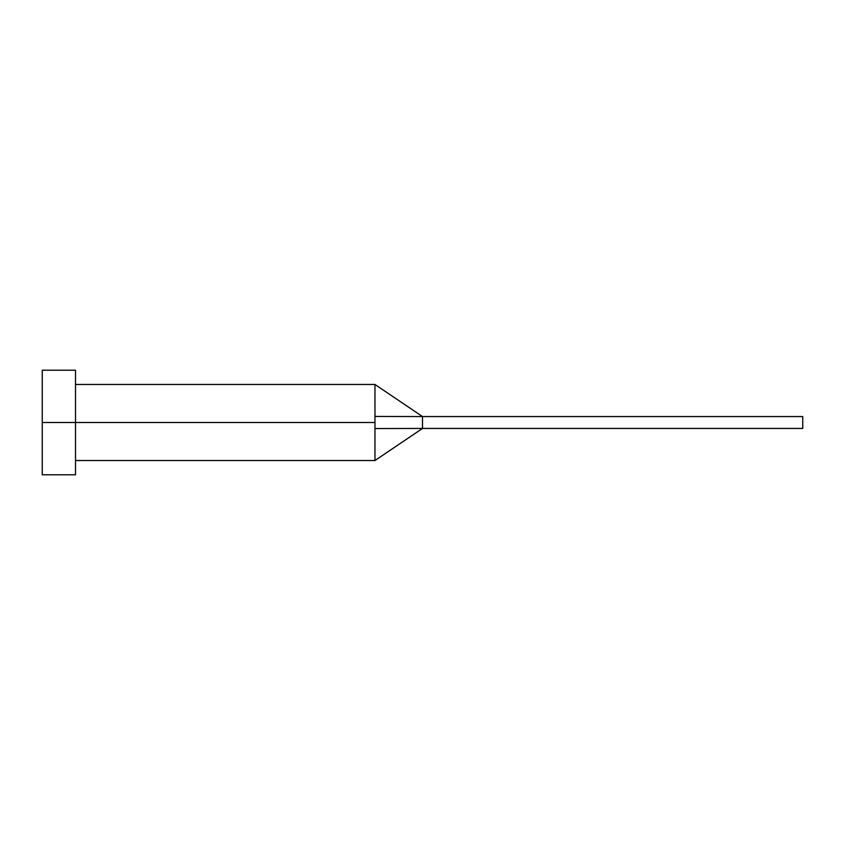 <?xml version="1.0" encoding="UTF-8"?>
<svg xmlns="http://www.w3.org/2000/svg" width="845" height="845" viewBox="0 0 845 845"><rect width="100%" height="100%" fill="white"/><g stroke="black" fill="none" stroke-linecap="round" stroke-linejoin="round"><path stroke-width="1.27" d="M42.25 474.784L42.25 370.216L42.25 422.5L374.969 422.5L374.969 460.525L374.969 422.5L42.25 422.5L42.25 474.784L75.522 474.784L75.522 370.216L75.522 474.784M374.969 416.448L374.969 384.475L374.969 416.448L422.5 416.564L374.969 416.448L374.969 422.5L374.969 416.448M374.969 428.552L422.5 428.436L422.5 416.564L802.75 416.564L422.5 416.564L422.5 428.436L374.969 428.552L374.969 460.525L374.969 428.552M422.5 428.436L802.75 428.436L422.5 428.436L374.969 460.525L75.522 460.525M802.75 416.564L802.75 428.436L802.75 416.564M42.25 370.216L75.522 370.216M75.522 384.475L374.969 384.475L422.5 416.564"/></g></svg>
